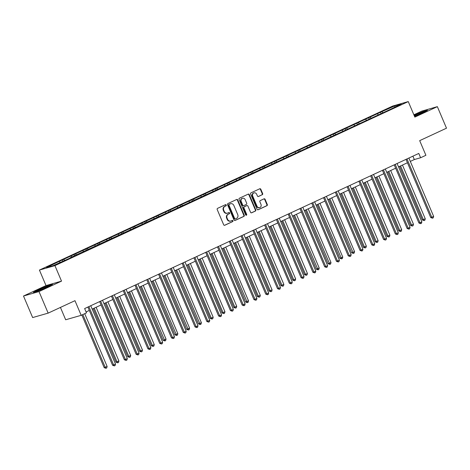<?xml version="1.0" encoding="UTF-8"?>
<svg xmlns="http://www.w3.org/2000/svg" width="470" height="470" viewBox="0 0 470 470"><rect width="100%" height="100%" fill="white"/><g stroke="black" fill="none" stroke-linecap="round" stroke-linejoin="round"><path stroke-width="0.7" d="M226.234 205.043A0.646 0.57 74 0 0 225.465 204.691L217.587 208.351A0.922 0.817 74 0 0 217.205 209.538L223.667 224.766A0.922 0.817 74 0 0 224.766 225.265L232.644 221.611A0.646 0.57 74 0 0 232.139 220.424L231.123 220.9A2.949 2.609 74 0 1 230.788 221.023A2.949 2.609 74 0 1 227.603 219.296L227.063 218.027A2.949 2.609 74 0 1 228.285 214.22L229.307 213.744A0.646 0.57 74 0 0 228.802 212.558L227.786 213.033A2.949 2.609 74 0 1 227.445 213.157A2.949 2.609 74 0 1 224.261 211.43L223.726 210.161A2.949 2.609 74 0 1 224.948 206.354L225.964 205.878A0.646 0.57 74 0 0 226.234 205.043M227.445 213.157L227.028 213.28A2.949 2.609 74 0 1 223.843 211.547L223.303 210.278A2.949 2.609 74 0 1 224.525 206.471L225.547 205.995A0.646 0.57 74 0 0 225.3 204.767M224.46 225.336L232.227 221.728A0.646 0.57 74 0 0 231.98 220.501M230.788 221.023L230.365 221.147A2.949 2.609 74 0 1 227.18 219.414L226.646 218.145A2.949 2.609 74 0 1 227.868 214.338L228.884 213.862A0.646 0.57 74 0 0 228.643 212.634M262.266 194.745A0.922 0.817 74 0 0 262.648 193.558L260.832 189.287A0.922 0.817 74 0 0 259.734 188.781L250.986 192.847A0.922 0.817 74 0 0 250.604 194.034L257.067 209.262A0.922 0.817 74 0 0 258.165 209.761L266.913 205.701A0.922 0.817 74 0 0 267.295 204.509L265.109 199.351A0.922 0.817 74 0 0 264.005 198.851L260.262 200.59A0.922 0.817 74 0 0 259.881 201.777L260.968 204.338A2.462 2.18 74 0 1 257.002 206.177L252.743 196.155A2.462 2.18 74 0 1 256.714 194.316L257.419 195.984A0.922 0.817 74 0 0 258.524 196.483L261.843 194.868A0.922 0.817 74 0 0 262.231 193.675L260.415 189.404A0.922 0.817 74 0 0 259.622 188.834M39.01 291.582L61.517 281.13L46.007 285.578L23.5 296.024L39.01 291.582L48.151 313.126L74.965 300.677L81.187 315.323L86.474 312.873L84.641 308.561L418.788 153.437L420.621 157.744L425.902 155.288L419.687 140.642L446.5 128.192L437.353 106.649L421.849 111.096L413.87 114.798M61.517 281.13L54.931 265.62L408.265 101.585L414.846 117.1L437.353 106.649M237.779 199.991A0.922 0.817 74 0 0 236.674 199.486L227.927 203.551A0.922 0.817 74 0 0 227.545 204.738L234.007 219.966A0.922 0.817 74 0 0 235.112 220.465L243.859 216.406A0.922 0.817 74 0 0 244.241 215.213L237.779 199.991L237.356 200.108A0.922 0.817 74 0 0 236.563 199.538M239.459 198.199L248.207 194.133A0.922 0.817 74 0 1 249.306 194.639L255.768 209.861A0.922 0.817 74 0 1 255.386 211.054L251.644 212.792A0.922 0.817 74 0 1 250.539 212.287L247.919 206.113A0.922 0.817 74 0 0 246.821 205.613L244.335 206.765A0.922 0.817 74 0 0 243.954 207.957L246.685 214.385A0.646 0.57 74 0 1 245.645 214.866L239.077 199.386A0.922 0.817 74 0 1 239.459 198.199M48.151 313.126L32.647 317.567L23.5 296.024M54.931 265.62L39.421 270.068L392.755 106.032L408.265 101.585M380.959 113.452L380.459 112.277L57.798 262.078L46.483 267.6L52.857 265.773L70.212 257.983M380.459 112.277L394.829 105.879L401.204 104.052L389.894 109.575L70.23 257.707M378.262 114.704L377.457 113.946M371.012 118.07L370.207 117.312M366.477 120.173L365.678 119.415M359.227 123.54L358.422 122.782M354.697 125.643L353.892 124.885M347.447 129.009L346.643 128.251M342.912 131.112L342.113 130.355M335.662 134.479L334.857 133.721M331.133 136.582L330.328 135.824M323.877 139.948L323.078 139.19M319.347 142.052L318.543 141.294M312.098 145.418L311.293 144.66M307.568 147.527L306.763 146.763M300.312 150.888L299.513 150.13M295.783 152.997L294.978 152.233M288.533 156.363L287.728 155.599M283.998 158.466L283.199 157.709M276.748 161.833L275.949 161.075M272.218 163.936L271.413 163.178M264.968 167.302L264.163 166.545M260.433 169.406L259.634 168.648M253.183 172.772L252.378 172.014M248.654 174.875L247.849 174.117M241.398 178.242L240.599 177.484M236.868 180.345L236.063 179.587M229.618 183.711L228.814 182.953M225.089 185.814L224.284 185.057M217.833 189.181L217.034 188.423M213.304 191.284L212.499 190.526M206.054 194.65L205.249 193.893M201.518 196.754L200.719 195.996M194.269 200.12L193.47 199.362M189.739 202.223L188.934 201.466M182.489 205.59L181.684 204.832M177.954 207.693L177.155 206.935M170.704 211.059L169.899 210.302M166.174 213.163L165.37 212.405M158.925 216.529L158.12 215.771M154.389 218.638L153.584 217.874M147.139 222.005L146.335 221.241M142.61 224.108L141.805 223.344M135.354 227.474L134.555 226.71M130.825 229.577L130.02 228.82M123.575 232.944L122.77 232.186M119.039 235.047L118.24 234.289M111.79 238.413L110.99 237.655M107.26 240.517L106.455 239.759M100.01 243.883L99.205 243.125M95.475 245.986L94.676 245.228M88.225 249.353L87.42 248.595M83.695 251.456L82.89 250.698M76.446 254.822L75.641 254.064M71.91 256.925L71.111 256.168M64.66 260.292L63.855 259.534M60.131 262.395L59.326 261.637M60.436 307.421L65.677 319.77L81.187 315.323M46.007 285.578L39.421 270.068M410.31 161.41L414.329 159.547L420.621 157.744M86.075 311.939L89.312 310.435M92.179 309.107L101.091 304.965M103.964 303.632L112.876 299.496M115.743 298.162L124.656 294.026M127.529 292.692L136.441 288.557M139.308 287.223L148.22 283.087M151.093 281.753L160.006 277.617M162.879 276.284L171.791 272.148M174.658 270.814L183.57 266.678M186.443 265.344L195.356 261.208M198.222 259.875L207.135 255.739M210.008 254.405L218.92 250.263M221.787 248.936L230.7 244.794M233.572 243.466L242.485 239.324M245.352 237.996L254.27 233.854M257.137 232.521L266.049 228.385M268.922 227.051L277.835 222.915M280.702 221.582L289.614 217.446M292.487 216.112L301.399 211.976M304.266 210.642L313.179 206.506M316.052 205.173L324.964 201.037M327.831 199.703L336.743 195.567M339.616 194.233L348.529 190.097M351.401 188.764L360.314 184.628M363.181 183.294L372.093 179.152M374.966 177.825L383.878 173.683M386.745 172.355L395.658 168.213M398.531 166.885L407.443 162.743M394.859 106.996L394.829 105.879M382.791 112.6L381.993 111.842M412.895 156.169L414.329 159.547M62.827 261.144L62.328 259.975M74.607 255.674L74.107 254.499M86.392 250.204L85.892 249.03M98.171 244.735L97.678 243.56M109.957 239.265L109.457 238.09M121.736 233.796L121.242 232.621M133.521 228.326L133.022 227.151M145.306 222.856L144.807 221.681M157.086 217.381L156.586 216.212M168.871 211.911L168.372 210.742M180.65 206.442L180.157 205.273M192.436 200.972L191.936 199.803M204.215 195.502L203.721 194.333M216 190.033L215.501 188.864M227.786 184.563L227.286 183.388M239.565 179.094L239.066 177.918M251.35 173.624L250.851 172.449M263.13 168.154L262.636 166.979M274.915 162.685L274.415 161.51M286.694 157.215L286.201 156.04M298.479 151.745L297.98 150.57M310.259 146.27L309.765 145.101M322.044 140.8L321.545 139.631M333.829 135.331L333.33 134.162M345.609 129.861L345.109 128.692M357.394 124.391L356.895 123.222M369.173 118.922L368.68 117.753M47.635 287.029L52.587 284.315L47.917 285.654L38.293 289.708L33.341 292.422L38.011 291.083L47.635 287.029M414.528 116.354L422.565 112.97L427.518 110.256L422.847 111.596L414.076 115.285M234.806 220.536L243.437 216.523A0.922 0.817 74 0 0 243.818 215.336L237.356 200.108M229.248 204.356A0.646 0.57 74 0 0 228.978 205.19L234.653 218.55A0.646 0.57 74 0 0 235.423 218.903L236.498 218.403A2.949 2.609 74 0 0 237.72 214.596L233.843 205.461A2.949 2.609 74 0 0 230.658 203.727A2.949 2.609 74 0 0 230.324 203.857L228.825 204.474A0.646 0.57 74 0 0 228.561 205.308L228.978 205.19M235.27 218.95L235.006 219.026A0.646 0.57 74 0 1 234.23 218.673L228.561 205.308M230.658 203.727L230.241 203.851A2.949 2.609 74 0 0 229.9 203.974L230.324 203.857M228.825 204.474L229.9 203.974M251.338 212.857L254.969 211.171A0.922 0.817 74 0 0 255.351 209.984L248.888 194.756A0.922 0.817 74 0 0 248.089 194.186M246.615 205.672A0.922 0.817 74 0 0 246.403 205.731L243.918 206.888A0.922 0.817 74 0 0 243.536 208.075L246.262 214.502L246.685 214.385M246.121 215.26A0.646 0.57 74 0 0 246.262 214.502M245.199 199.709A2.462 2.18 74 0 0 241.233 201.548L242.732 205.079A0.922 0.817 74 0 0 243.836 205.584L246.315 204.427A0.922 0.817 74 0 0 246.697 203.24L245.199 199.709M242.538 198.258L242.121 198.381A2.462 2.18 74 0 0 240.816 201.671L241.233 201.548M243.413 205.701A0.922 0.817 74 0 1 242.314 205.202L240.816 201.671M258.218 196.554L261.843 194.868M254.047 192.864L253.63 192.988A2.462 2.18 74 0 0 252.325 196.272L252.743 196.155M259.663 207.623L259.24 207.746A2.462 2.18 74 0 1 256.579 206.301L252.325 196.272M257.86 209.832L266.496 205.819A0.922 0.817 74 0 0 266.878 204.632L264.686 199.474A0.922 0.817 74 0 0 263.893 198.904M81.85 315.018L104.187 367.646L107.125 366.471L84.718 313.684M82.832 314.559L105.239 367.346L105.967 368.292L104.187 367.646M107.125 366.471L106.719 367.94L105.967 368.292M87.878 307.063L112.571 365.243L113.623 364.943L88.859 306.605M115.508 364.068L115.103 365.537L114.351 365.889L113.623 364.943L115.508 364.068L90.745 305.729M114.351 365.889L112.571 365.243M48.651 286.177A6.098 0.388 -23 0 0 43.128 288.075A6.098 0.388 -23 0 0 37.424 290.907A6.098 0.388 -23 0 0 37.477 290.948A6.098 0.388 -23 0 0 43.187 288.897A6.098 0.388 -23 0 0 48.627 286.212A6.098 0.388 -23 0 0 48.651 286.177M34.298 292.146L38.511 289.837L47.834 285.913L51.694 284.802M414.499 116.278A6.098 0.388 -23 0 0 420.691 113.699A6.098 0.388 -23 0 0 423.564 112.154A6.098 0.388 -23 0 0 421.014 112.835A6.098 0.388 -23 0 0 415.239 115.262A6.098 0.388 -23 0 0 414.264 115.726M414.158 115.473L422.765 111.848L426.625 110.744M93.236 308.614L115.973 362.176L118.91 361.001L96.109 307.28M94.217 308.156L117.018 361.877L117.747 362.822L115.973 362.176M118.91 361.001L118.505 362.47L117.747 362.822M105.022 303.144L127.758 356.707L130.689 355.531L107.888 301.811M106.003 302.686L128.804 356.407L129.532 357.353L127.758 356.707M130.689 355.531L130.284 357L129.532 357.353M99.658 301.593L124.356 359.773L125.402 359.474L100.639 301.135M127.294 358.598L126.888 360.067L126.13 360.42L125.402 359.474L127.294 358.598L102.531 300.26M126.13 360.42L124.356 359.773M111.443 296.124L136.136 354.304L137.187 354.004L112.424 295.665M139.073 353.123L138.668 354.597L137.916 354.95L137.187 354.004L139.073 353.123L114.31 294.79M137.916 354.95L136.136 354.304M116.801 297.675L139.537 351.237L140.583 350.937L142.475 350.056L119.674 296.341M117.782 297.216L140.583 350.937L141.311 351.883L139.537 351.237M142.475 350.056L142.069 351.531L141.311 351.883M128.586 292.205L151.322 345.767L152.368 345.468L154.254 344.586L131.453 290.871M129.567 291.747L152.368 345.468L153.097 346.413L151.322 345.767M154.254 344.586L153.849 346.061L153.097 346.413M140.365 286.735L163.102 340.298L164.153 339.998L166.039 339.117L143.238 285.402M141.347 286.277L164.876 340.944L163.102 340.298M166.039 339.117L165.634 340.591L164.876 340.944M123.222 290.648L147.921 348.834L148.966 348.534L124.209 290.196M150.858 347.653L150.453 349.128L149.695 349.48L148.966 348.534L150.858 347.653L126.095 289.32M149.695 349.48L147.921 348.834M135.008 285.178L159.706 343.364L160.752 343.065L135.989 284.726M162.638 342.184L162.232 343.658L161.48 344.011L160.752 343.065L162.638 342.184L137.875 283.851M161.48 344.011L159.706 343.364M146.793 279.709L171.485 337.895L172.537 337.589L147.774 279.256M174.423 336.714L174.018 338.188L173.26 338.541L172.537 337.589L174.423 336.714L149.66 278.381M173.26 338.541L171.485 337.895M152.151 281.266L174.887 334.828L177.825 333.647L155.018 279.932M153.132 280.807L176.661 335.474L174.887 334.828M177.825 333.647L177.419 335.122L176.661 335.474M158.572 274.239L183.271 332.419L184.316 332.12L159.553 273.787M186.208 331.244L185.803 332.719L185.045 333.071L184.316 332.12L186.208 331.244L161.445 272.906M185.045 333.071L183.271 332.419M163.93 275.796L186.666 329.353L189.604 328.178L166.803 274.462M164.917 275.338L188.447 330.005L186.666 329.353M189.604 328.178L189.199 329.652L188.447 330.005M170.357 268.769L195.05 326.95L196.102 326.65L171.339 268.317M197.988 325.775L197.582 327.249L196.83 327.602L196.102 326.65L197.988 325.775L173.224 267.436M196.83 327.602L195.05 326.95M175.715 270.321L198.452 323.883L199.497 323.583L201.389 322.708L178.588 268.993M176.697 269.868L200.226 324.535L198.452 323.883M201.389 322.708L200.984 324.183L200.226 324.535M182.137 263.3L206.835 321.48L207.881 321.18L183.118 262.842M209.773 320.305L209.367 321.78L208.609 322.126L207.881 321.18L209.773 320.305L185.01 261.966M208.609 322.126L206.835 321.48M187.501 264.851L210.231 318.413L211.283 318.114L213.168 317.238L190.368 263.523M188.482 264.399L211.283 318.114L212.011 319.06L210.231 318.413M213.168 317.238L212.763 318.713L212.011 319.06M193.922 257.83L218.615 316.01L219.666 315.711L194.903 257.372M221.552 314.835L221.147 316.31L220.395 316.657L219.666 315.711L221.552 314.835L196.789 256.497M220.395 316.657L218.615 316.01M199.28 259.381L222.016 312.944L223.062 312.644L224.954 311.769L202.153 258.054M200.261 258.929L223.062 312.644L223.791 313.59L222.016 312.944M224.954 311.769L224.548 313.243L223.791 313.59M205.701 252.361L230.4 310.541L231.446 310.241L206.683 251.902M233.337 309.366L232.932 310.84L232.174 311.187L231.446 310.241L233.337 309.366L208.574 251.027M232.174 311.187L230.4 310.541M211.065 253.912L233.802 307.474L236.733 306.299L213.932 252.578M212.046 253.459L234.847 307.174L235.576 308.12L233.802 307.474M236.733 306.299L236.328 307.774L235.576 308.12M217.487 246.891L242.185 305.071L243.231 304.772L218.468 246.433M245.117 303.896L244.711 305.371L243.959 305.717L243.231 304.772L245.117 303.896L220.354 245.557M243.959 305.717L242.185 305.071M222.845 248.442L245.581 302.004L248.518 300.829L225.718 247.108M223.826 247.99L247.355 302.651L245.581 302.004M248.518 300.829L248.113 302.304L247.355 302.651M229.266 241.421L253.964 299.601L255.016 299.302L230.253 240.963M256.902 298.426L256.497 299.895L255.739 300.248L255.016 299.302L256.902 298.426L232.139 240.088M255.739 300.248L253.964 299.601M234.63 242.972L257.366 296.535L260.304 295.36L237.497 241.639M235.611 242.514L258.412 296.235L259.14 297.181L257.366 296.535M260.304 295.36L259.898 296.829L259.14 297.181M241.051 235.952L265.75 294.132L266.796 293.832L242.032 235.493M268.681 292.957L268.276 294.426L267.524 294.778L266.796 293.832L268.681 292.957L243.924 234.618M267.524 294.778L265.75 294.132M246.409 237.503L269.146 291.065L272.083 289.89L249.282 236.169M247.396 237.045L270.197 290.766L270.926 291.711L269.146 291.065M272.083 289.89L271.678 291.359L270.926 291.711M252.837 230.482L277.529 288.662L278.581 288.363L253.818 230.024M280.467 287.487L280.061 288.956L279.303 289.309L278.581 288.363L280.467 287.487L255.704 229.149M279.303 289.309L277.529 288.662M258.195 232.033L280.931 285.596L283.868 284.421L261.067 230.7M259.176 231.575L281.976 285.296L282.705 286.242L280.931 285.596M283.868 284.421L283.463 285.889L282.705 286.242M264.616 225.013L289.314 283.193L290.36 282.893L265.597 224.554M292.252 282.012L291.846 283.486L291.089 283.839L290.36 282.893L292.252 282.012L267.489 223.679M291.089 283.839L289.314 283.193M269.98 226.564L292.71 280.126L293.762 279.826L295.648 278.945L272.847 225.23M270.961 226.105L293.762 279.826L294.49 280.772L292.71 280.126M295.648 278.945L295.242 280.42L294.49 280.772M276.401 219.537L301.094 277.723L302.145 277.423L277.382 219.085M304.031 276.542L303.626 278.017L302.874 278.369L302.145 277.423L304.031 276.542L279.268 218.209M302.874 278.369L301.094 277.723M281.759 221.094L304.495 274.656L305.541 274.357L307.433 273.475L284.632 219.76M282.74 220.636L305.541 274.357L306.27 275.303L304.495 274.656M307.433 273.475L307.028 274.95L306.27 275.303M288.18 214.067L312.879 272.253L313.925 271.954L289.162 213.615M315.816 271.072L315.411 272.547L314.653 272.9L313.925 271.954L315.816 271.072L291.053 212.74M314.653 272.9L312.879 272.253M293.544 215.624L316.281 269.187L319.212 268.006L296.411 214.291M294.526 215.166L318.055 269.833L316.281 269.187M319.212 268.006L318.807 269.48L318.055 269.833M299.966 208.598L324.664 266.784L325.71 266.478L300.947 208.145M327.596 265.603L327.19 267.078L326.438 267.43L325.71 266.478L327.596 265.603L302.833 207.27M326.438 267.43L324.664 266.784M305.324 210.155L328.06 263.717L330.998 262.536L308.197 208.821M306.305 209.696L329.834 264.363L328.06 263.717M330.998 262.536L330.592 264.011L329.834 264.363M311.745 203.128L336.444 261.308L337.489 261.009L312.732 202.676M339.381 260.133L338.976 261.608L338.218 261.96L337.489 261.009L339.381 260.133L314.618 201.795M338.218 261.96L336.444 261.308M317.109 204.685L339.845 258.242L342.777 257.067L319.976 203.351M318.09 204.227L341.62 258.894L339.845 258.242M342.777 257.067L342.372 258.541L341.62 258.894M323.53 197.659L348.229 255.839L349.275 255.539L324.512 197.206M351.161 254.664L350.755 256.138L350.003 256.491L349.275 255.539L351.161 254.664L326.403 196.325M350.003 256.491L348.229 255.839M328.888 199.209L351.625 252.772L352.676 252.472L354.562 251.597L331.761 197.882M329.87 198.757L353.399 253.424L351.625 252.772M354.562 251.597L354.157 253.072L353.399 253.424M335.316 192.189L360.008 250.369L361.06 250.069L336.297 191.731M362.946 249.194L362.54 250.669L361.782 251.015L361.06 250.069L362.946 249.194L338.183 190.855M361.782 251.015L360.008 250.369M340.674 193.74L363.41 247.302L366.347 246.127L343.541 192.412M341.655 193.287L364.456 247.003L365.184 247.949L363.41 247.302M366.347 246.127L365.942 247.602L365.184 247.949M347.095 186.719L371.794 244.899L372.839 244.6L348.076 186.261M374.731 243.724L374.326 245.199L373.568 245.546L372.839 244.6L374.731 243.724L349.968 185.386M373.568 245.546L371.794 244.899M352.453 188.27L375.189 241.833L376.241 241.533L378.127 240.658L355.326 186.942M353.44 187.818L376.241 241.533L376.969 242.479L375.189 241.833M378.127 240.658L377.721 242.132L376.969 242.479M358.88 181.25L383.573 239.43L384.625 239.13L359.861 180.791M386.51 238.255L386.105 239.729L385.353 240.076L384.625 239.13L386.51 238.255L361.747 179.916M385.353 240.076L383.573 239.43M364.238 182.801L386.974 236.363L389.912 235.188L367.111 181.467M365.219 182.348L388.02 236.063L388.749 237.009L386.974 236.363M389.912 235.188L389.507 236.663L388.749 237.009M370.66 175.78L395.358 233.96L396.404 233.661L371.641 175.322M398.296 232.785L397.89 234.26L397.132 234.606L396.404 233.661L398.296 232.785L373.532 174.446M397.132 234.606L395.358 233.96M376.024 177.331L398.76 230.893L401.691 229.718L378.89 175.997M377.005 176.879L399.805 230.594L400.534 231.54L398.76 230.893M401.691 229.718L401.286 231.193L400.534 231.54M382.445 170.31L407.137 228.491L408.189 228.191L383.426 169.852M410.075 227.316L409.67 228.784L408.918 229.137L408.189 228.191L410.075 227.316L385.312 168.977M408.918 229.137L407.137 228.491M387.803 171.861L410.539 225.424L413.477 224.249L390.676 170.528M388.784 171.403L411.585 225.124L412.313 226.07L410.539 225.424M413.477 224.249L413.071 225.718L412.313 226.07M394.224 164.841L418.923 223.021L419.969 222.721L395.211 164.383M421.86 221.846L421.455 223.315L420.697 223.667L419.969 222.721L421.86 221.846L397.097 163.507M420.697 223.667L418.923 223.021M399.588 166.392L422.324 219.954L425.256 218.779L402.455 165.058M400.569 165.934L423.37 219.655L424.099 220.6L422.324 219.954M425.256 218.779L424.851 220.248L424.099 220.6M406.01 159.371L430.708 217.551L431.754 217.252L406.991 158.913M433.64 216.376L433.234 217.845L432.482 218.197L431.754 217.252L433.64 216.376L408.877 158.037M432.482 218.197L430.708 217.551M224.525 206.471L224.948 206.354M223.303 210.278L223.726 210.161M223.843 211.547L224.261 211.43M228.884 213.862L229.307 213.744M227.868 214.338L228.285 214.22M226.646 218.145L227.063 218.027M227.18 219.414L227.603 219.296M232.227 221.728L232.644 221.611M225.547 205.995L225.964 205.878M243.818 215.336L244.241 215.213M243.437 216.523L243.859 216.406M234.23 218.673L234.653 218.55M248.888 194.756L249.306 194.639M255.351 209.984L255.768 209.861M254.969 211.171L255.386 211.054M246.403 205.731L246.821 205.613M243.918 206.888L244.335 206.765M243.536 208.075L243.954 207.957M242.314 205.202L242.732 205.079M256.579 206.301L257.002 206.177M264.686 199.474L265.109 199.351M266.878 204.632L267.295 204.509M266.496 205.819L266.913 205.701M260.415 189.404L260.832 189.287M262.231 193.675L262.648 193.558M234.93 219.049L235.347 218.932M246.509 205.696L246.926 205.572M243.307 205.743L243.73 205.619"/></g></svg>
